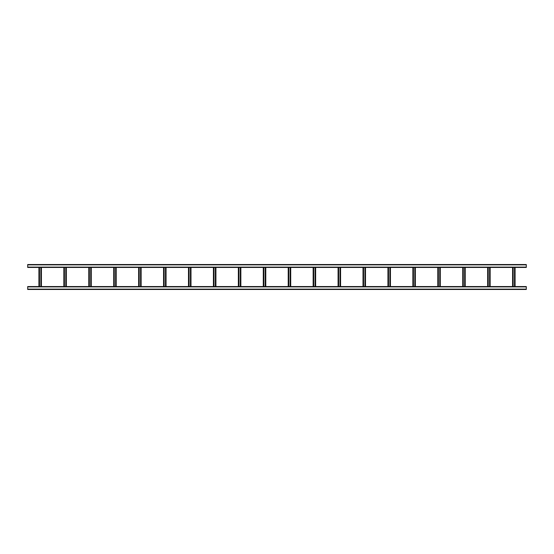 <?xml version="1.0" encoding="UTF-8"?>
<svg xmlns="http://www.w3.org/2000/svg" width="554" height="554" viewBox="0 0 554 554"><rect width="100%" height="100%" fill="white"/><g stroke="black" fill="none" stroke-linecap="round" stroke-linejoin="round"><path stroke-width="0.83" d="M526.3 289.465L27.7 289.465L27.7 286.557L526.3 286.557L526.3 289.465M27.7 264.535L526.3 264.535L526.3 267.443L27.7 267.443L27.7 264.535M514.521 267.443L514.521 286.557M515.082 267.443L515.082 286.557L515.082 267.443M512.589 267.443L512.589 286.557L512.589 267.443M513.149 267.443L513.149 286.557M489.591 267.443L489.591 286.557M490.151 267.443L490.151 286.557L490.151 267.443M487.659 267.443L487.659 286.557L487.659 267.443M488.219 267.443L488.219 286.557M464.661 267.443L464.661 286.557M465.221 267.443L465.221 286.557L465.221 267.443M462.729 267.443L462.729 286.557L462.729 267.443M463.289 267.443L463.289 286.557M439.731 267.443L439.731 286.557M440.291 267.443L440.291 286.557L440.291 267.443M437.799 267.443L437.799 286.557L437.799 267.443M438.359 267.443L438.359 286.557M414.801 267.443L414.801 286.557M415.361 267.443L415.361 286.557L415.361 267.443M412.869 267.443L412.869 286.557L412.869 267.443M413.429 267.443L413.429 286.557M389.871 267.443L389.871 286.557M390.431 267.443L390.431 286.557L390.431 267.443M387.939 267.443L387.939 286.557L387.939 267.443M388.499 267.443L388.499 286.557M364.941 267.443L364.941 286.557M365.501 267.443L365.501 286.557L365.501 267.443M363.009 267.443L363.009 286.557L363.009 267.443M363.569 267.443L363.569 286.557M340.011 267.443L340.011 286.557M340.572 267.443L340.572 286.557L340.572 267.443M338.079 267.443L338.079 286.557L338.079 267.443M338.639 267.443L338.639 286.557M315.081 267.443L315.081 286.557M315.642 267.443L315.642 286.557M313.149 267.443L313.149 286.557M313.709 267.443L313.709 286.557M290.151 267.443L290.151 286.557M290.712 267.443L290.712 286.557M288.219 267.443L288.219 286.557M288.779 267.443L288.779 286.557M265.221 267.443L265.221 286.557M265.781 267.443L265.781 286.557M263.288 267.443L263.288 286.557M263.849 267.443L263.849 286.557M240.291 267.443L240.291 286.557M240.852 267.443L240.852 286.557M238.358 267.443L238.358 286.557M238.919 267.443L238.919 286.557M215.361 267.443L215.361 286.557M215.922 267.443L215.922 286.557M213.428 267.443L213.428 286.557M213.989 267.443L213.989 286.557M190.431 267.443L190.431 286.557M190.992 267.443L190.992 286.557M188.499 267.443L188.499 286.557M189.059 267.443L189.059 286.557M165.501 267.443L165.501 286.557M166.061 267.443L166.061 286.557M163.569 267.443L163.569 286.557M164.129 267.443L164.129 286.557M140.571 267.443L140.571 286.557M141.132 267.443L141.132 286.557M138.638 267.443L138.638 286.557M139.199 267.443L139.199 286.557M115.641 267.443L115.641 286.557M116.202 267.443L116.202 286.557M113.708 267.443L113.708 286.557M114.269 267.443L114.269 286.557M90.711 267.443L90.711 286.557M91.272 267.443L91.272 286.557M88.778 267.443L88.778 286.557M89.339 267.443L89.339 286.557M65.781 267.443L65.781 286.557M66.341 267.443L66.341 286.557M63.849 267.443L63.849 286.557M64.409 267.443L64.409 286.557M40.851 267.443L40.851 286.557M41.411 267.443L41.411 286.557M38.919 267.443L38.919 286.557M39.479 267.443L39.479 286.557M526.3 289.133L27.7 289.133M526.3 286.889L27.7 286.889M27.7 264.867L526.3 264.867M27.7 267.111L526.3 267.111M514.832 267.443L514.832 286.557M512.838 267.443L512.838 286.557M489.902 267.443L489.902 286.557M487.908 267.443L487.908 286.557M464.972 267.443L464.972 286.557M462.978 267.443L462.978 286.557M440.042 267.443L440.042 286.557M438.048 267.443L438.048 286.557M415.112 267.443L415.112 286.557M413.118 267.443L413.118 286.557M390.182 267.443L390.182 286.557M388.188 267.443L388.188 286.557M365.252 267.443L365.252 286.557M363.258 267.443L363.258 286.557M340.322 267.443L340.322 286.557M338.328 267.443L338.328 286.557M315.392 267.443L315.392 286.557M313.398 267.443L313.398 286.557M290.462 267.443L290.462 286.557M288.468 267.443L288.468 286.557M265.532 267.443L265.532 286.557M263.538 267.443L263.538 286.557M240.602 267.443L240.602 286.557M238.608 267.443L238.608 286.557M215.672 267.443L215.672 286.557M213.678 267.443L213.678 286.557M190.742 267.443L190.742 286.557M188.748 267.443L188.748 286.557M165.812 267.443L165.812 286.557M163.818 267.443L163.818 286.557M140.882 267.443L140.882 286.557M138.888 267.443L138.888 286.557M115.952 267.443L115.952 286.557M113.958 267.443L113.958 286.557M91.022 267.443L91.022 286.557M89.028 267.443L89.028 286.557M66.092 267.443L66.092 286.557M64.098 267.443L64.098 286.557M41.162 267.443L41.162 286.557M39.168 267.443L39.168 286.557"/></g></svg>
